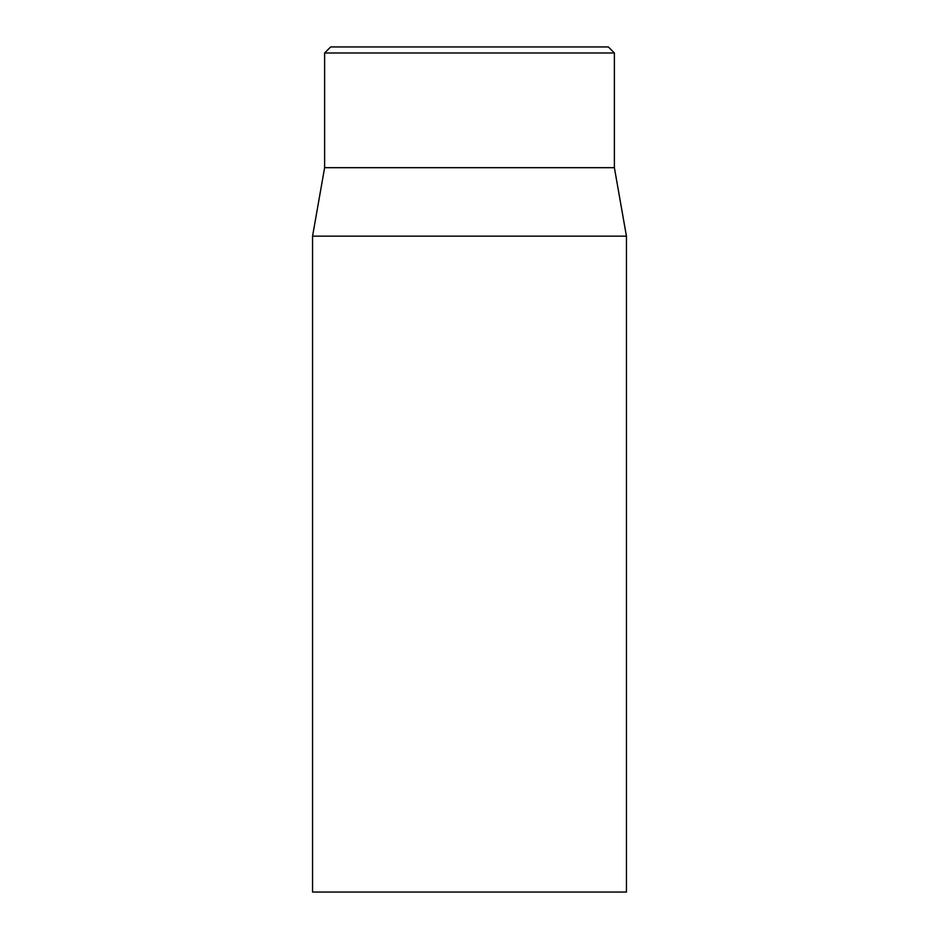 <?xml version="1.0" encoding="UTF-8"?>
<svg xmlns="http://www.w3.org/2000/svg" width="939" height="939" viewBox="0 0 939 939"><rect width="100%" height="100%" fill="white"/><g stroke="black" fill="none" stroke-linecap="round" stroke-linejoin="round"><path stroke-width="1.41" d="M608.343 46.95L330.657 46.95L324.624 52.983L614.376 52.983L608.343 46.95M312.558 236.147L312.558 892.05L626.442 892.05L626.442 236.147L312.558 236.147L324.624 167.682L614.376 167.682L614.376 52.983M324.624 167.682L324.624 52.983M614.376 167.682L626.442 236.147"/></g></svg>

